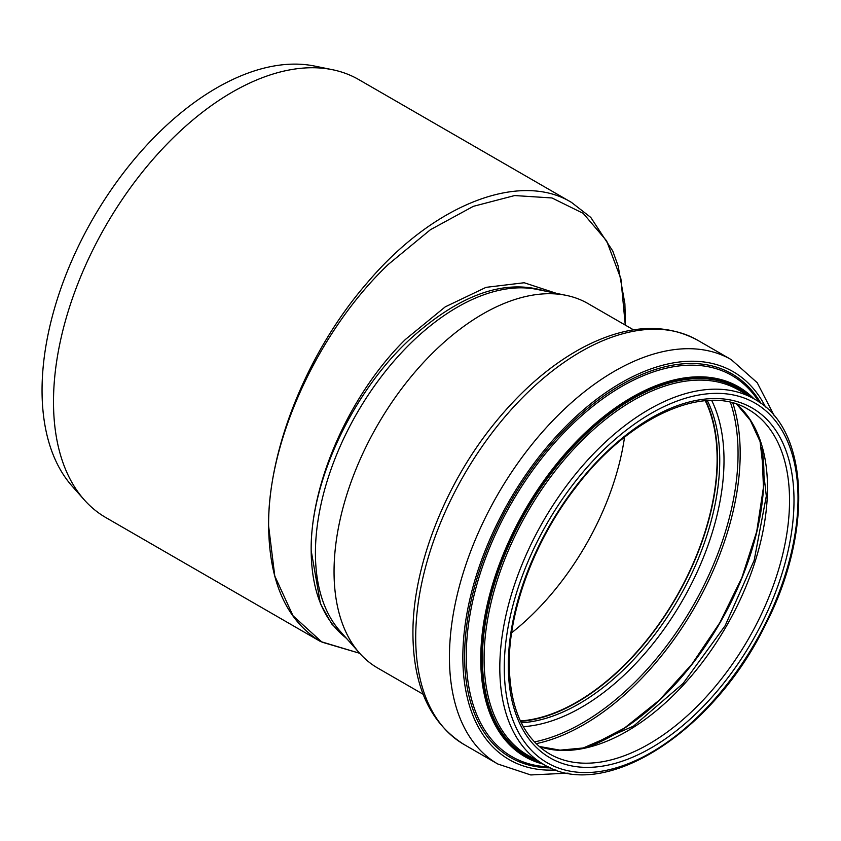<?xml version="1.0" encoding="UTF-8"?>
<svg xmlns="http://www.w3.org/2000/svg" width="841" height="841" viewBox="0 0 841 841"><rect width="100%" height="100%" fill="white"/><g stroke="black" fill="none" stroke-linecap="round" stroke-linejoin="round"><path stroke-width="1.26" d="M556.542 293.393L524.195 282.744L486.045 287.349L445.267 306.839L405.373 339.501C349.761 394.166 310.371 483.228 311.17 550.592L320.463 603.817L331.775 624.033L347.165 639.139M346.345 638.214C323.249 620.08 311.527 590.866 311.17 550.592C310.182 482.019 352.673 391.57 410.776 338.513C459.827 294.466 504.505 278.623 544.789 291.007M625.473 325.194L624.895 303.811L618.103 265.809L612.753 250.996L590.792 217.43L571.512 202.418C519.749 170.691 433.231 204.563 367.37 282.618C307.69 351.075 267.953 449.462 268.615 526.024C269.278 582.14 286.55 620.616 320.432 641.473L359.706 653.299L322.019 642.156L293.015 615.78L274.776 576.001L268.615 526.024C267.459 441.641 318.129 331.322 388.258 264.452L430.434 229.709L473.325 206.339L514.65 195.554L551.98 197.961L583.191 213.351L606.634 240.862L620.921 278.865L625.273 325.078M633.525 329.851L588.006 303.569A210.397 121.472 120 0 0 566.172 295.359A210.397 121.472 120 0 0 413.057 374.308A210.397 121.472 120 0 0 334.045 571.67A210.397 121.472 120 0 0 359.591 653.173A210.397 121.472 120 0 0 377.62 667.985L423.139 694.256M566.172 295.359L536.926 289.399A200.757 115.911 120 0 0 390.823 364.742A200.757 115.911 120 0 0 315.428 553.052A200.757 115.911 120 0 0 339.806 630.824L359.591 653.173M520.59 721.357A198.865 114.818 120 0 0 676.28 597.467A198.865 114.818 120 0 0 705.715 400.694M520.4 720.947A198.392 114.544 120 0 0 676.038 597.331A198.392 114.544 120 0 0 705.263 400.736M511.643 632.779A198.392 114.544 120 0 0 624.537 437.236M320.106 641.284L105.871 517.593A252.889 146.008 -60 0 1 84.205 499.796A252.889 146.008 -60 0 1 53.498 401.83A252.889 146.008 -60 0 1 148.468 164.615A252.889 146.008 -60 0 1 332.51 69.719A252.889 146.008 -60 0 1 358.75 79.58L571.155 202.208M84.205 499.796L72.042 486.056A246.96 142.581 -60 0 1 42.05 390.382A246.96 142.581 -60 0 1 134.802 158.728A246.96 142.581 -60 0 1 314.523 66.05L332.51 69.719M539.176 746.503A198.865 114.818 120 0 0 726.309 626.356A198.865 114.818 120 0 0 736.79 404.216M589.425 746.482A211.921 122.355 120 0 0 761.893 447.748M536.138 743.675A221.456 127.853 120 0 0 694.319 607.885A221.456 127.853 120 0 0 732.816 402.997M534.424 741.92A220.006 127.023 120 0 0 692.49 606.834A220.006 127.023 120 0 0 730.44 402.397M523.323 726.656A201.745 116.478 120 0 0 682.23 600.905A201.745 116.478 120 0 0 711.675 400.421M521.283 722.776A198.865 114.818 120 0 0 678.561 598.792A198.865 114.818 120 0 0 707.302 400.589M415.706 637.646A233.451 134.791 120 0 0 464.064 744.516C430.308 723.313 413.267 686.403 412.931 633.778C412.479 567.728 444.3 485.604 493.53 424.589C521.367 389.961 551.559 364.037 584.127 346.818C626.902 324.815 664.695 322.597 697.515 340.163A233.451 134.791 120 0 0 517.614 402.702A233.451 134.791 120 0 0 415.706 637.646M697.515 340.163L731.25 359.633A233.451 134.791 120 0 0 551.349 422.182A233.451 134.791 120 0 0 449.441 657.115A233.451 134.791 120 0 0 497.788 763.996L530.766 774.95L568.096 773.152M765.51 406.981A223.979 129.314 120 0 0 587.827 406.192A223.979 129.314 120 0 0 462.844 657.115A223.979 129.314 120 0 0 555.933 769.988M760.968 403.375A221.477 127.874 120 0 0 584.884 410.755A221.477 127.874 120 0 0 464.61 656.096A221.477 127.874 120 0 0 550.529 767.865M758.992 401.966A220.048 127.044 120 0 0 583.948 413.688A220.048 127.044 120 0 0 466.271 655.885A220.048 127.044 120 0 0 548.332 766.845M754.072 398.897A213.561 123.301 120 0 0 585.21 432.747A213.561 123.301 120 0 0 480.737 658.945A213.561 123.301 120 0 0 543.202 764.133M751.087 397.173A212.563 122.723 120 0 0 583.622 435.911A212.563 122.723 120 0 0 481.956 658.829A212.563 122.723 120 0 0 540.227 762.409M748.574 395.722A211.974 122.387 120 0 0 582.109 437.982A211.974 122.387 120 0 0 482.419 658.619A211.974 122.387 120 0 0 537.704 760.958M754.356 399.055L738.629 389.982A210.87 121.745 120 0 0 576.138 446.476A210.87 121.745 120 0 0 484.09 658.682A210.87 121.745 120 0 0 527.759 755.218L543.486 764.29C603.628 802.535 712.821 732.763 764.858 625.956C813.405 533.036 809.631 428.668 754.356 399.055A210.87 121.745 120 0 0 591.854 455.549A210.87 121.745 120 0 0 499.806 667.765A210.87 121.745 120 0 0 543.486 764.29M504.274 667.765A207.706 119.927 120 0 0 724.585 687.433A207.706 119.927 120 0 0 724.585 393.693A207.706 119.927 120 0 0 504.274 667.765M508.3 665.441A202.019 116.636 120 0 0 722.577 684.574A202.019 116.636 120 0 0 722.577 398.876A202.019 116.636 120 0 0 508.3 665.441M549.488 753.893A198.865 114.818 120 0 0 748.353 639.076A198.865 114.818 120 0 0 748.353 409.451C705.673 382.634 629.236 416.148 575.559 487.633C534.792 540.101 508.816 609.42 509.226 664.148C509.919 708.185 523.333 738.093 549.488 753.893M539.092 746.43L559.99 750.151L583.223 747.975L633.515 726.13L683.06 683.502L725.152 625.683L754.177 560.327L766.319 496.095L760.096 441.63L750.361 420.426L736.695 404.185M588.952 746.608L624.453 728.064L659.418 700.09L691.838 664.274L719.875 622.634L741.92 577.536L756.721 531.554L763.46 487.286L761.767 447.275M464.064 744.516L497.788 763.996M774.33 415.938L757.215 382.718L731.25 359.633"/></g></svg>
